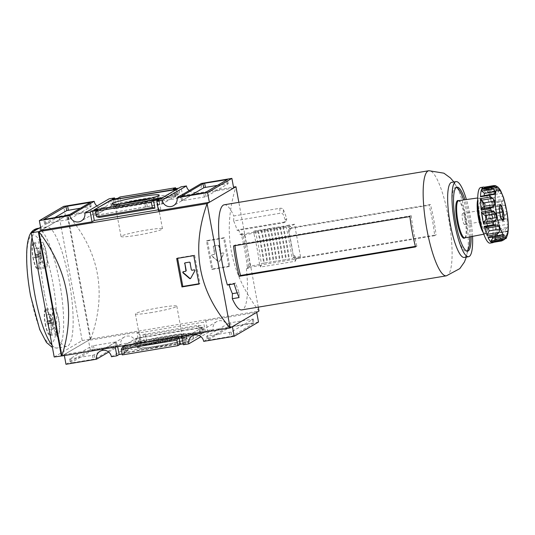 <?xml version="1.0" encoding="UTF-8"?>
<svg xmlns="http://www.w3.org/2000/svg" width="535" height="535" viewBox="0 0 535 535"><rect width="100%" height="100%" fill="white"/><g stroke="black" fill="none" stroke-linecap="round" stroke-linejoin="round"><path stroke-width="0.4" stroke-dasharray="2.67 2.01" d="M229.034 284.734A46.792 10.239 -99.5 0 1 228.846 284.152L235.627 283.022A46.792 10.239 80.5 0 0 239.178 292.538L239.085 297.567M237.165 292.872L239.178 292.538M233.701 220.995A46.792 10.239 -99.5 0 1 237.246 230.511L283.376 222.834L284.266 222.507L285.235 219.818A46.792 10.239 -99.5 0 0 283.303 214.649C282.681 213.579 281.524 213.131 279.825 213.318L233.701 220.995L233.788 215.966L279.919 208.282C281.611 208.102 282.768 208.543 283.396 209.606L283.303 214.649M481.868 188.634L482.49 189.129L494.44 187.136M484.335 188.046L486.596 189.403A25.372 5.551 80.5 0 0 485.84 189.851L496.353 188.133M496.219 188.119L485.84 189.851L482.49 189.129M487.98 192.299L499.931 190.313L487.98 192.299L486.128 189.484L488.883 190.727A25.372 5.551 80.5 0 1 489.879 192.185L488.843 192.727L488.167 192.279A28.188 6.166 -99.5 0 0 484.911 187.517L485.546 188.741L497.496 186.755L494.407 185.939A28.188 6.166 80.5 0 0 493.838 185.605M498.145 187.27L497.496 186.755M486.128 189.49L485.546 188.741M499.931 190.313L489.879 192.185M491.678 202.611L489.271 195.208L492.441 197.95A25.372 5.551 80.5 0 1 493.41 200.926L491.698 202.598L503.903 200.585L491.685 202.591L491.986 203.427A28.188 6.166 -99.5 0 0 488.816 193.73L489.331 195.355L501.288 193.362L498.312 192.152A28.188 6.166 80.5 0 0 497.67 190.701M492.441 197.95L503.06 196.184L501.288 193.362M503.06 196.184A25.372 5.551 -99.5 0 1 504.037 199.16L503.656 200.605L491.685 202.591M503.656 200.605L501.482 201.849L491.986 203.427M495.564 209.586L506.184 207.821A25.372 5.551 -99.5 0 1 506.872 211.512L506.458 214.187L494.514 216.414L492.755 206.918L495.564 209.586A25.372 5.551 80.5 0 1 496.253 213.284L494.507 216.173L494.755 217.645A28.188 6.166 -99.5 0 0 492.528 205.607L492.842 207.185L504.793 205.199L502.024 204.029A28.188 6.166 80.5 0 0 501.482 201.849M506.184 207.821L504.793 205.199M506.458 214.187L504.251 216.06L494.755 217.645M497.416 222.52L508.036 220.754A25.372 5.551 -99.5 0 1 508.25 224.178L507.595 227.408L495.631 229.649L495.089 220.988L497.416 222.52A25.372 5.551 80.5 0 1 497.63 225.944L495.644 229.401L495.744 231.113A28.188 6.166 -99.5 0 0 495.049 219.965L495.122 221.069L507.08 219.083L504.545 218.387A28.188 6.166 80.5 0 0 504.251 216.06M508.036 220.754L507.08 219.083M507.595 227.408L505.241 229.535L495.744 231.113M495.564 233.354L494.681 240.235A28.188 6.166 -99.5 0 0 495.711 232.966L506.852 231.575L505.207 231.381A28.188 6.166 80.5 0 0 505.241 229.535M508.116 231.515L495.57 233.287L508.089 230.886M497.496 233.287A25.372 5.551 80.5 0 1 497.182 235.52L494.808 238.724L506.759 236.731L507.575 234.898M506.759 236.731L504.177 238.657L494.681 240.235M491.859 242.562L492.22 241.646L495.029 239.439A25.372 5.551 80.5 0 0 495.784 238.991L494.36 239.7L494.333 241.111L494.066 240.563L504.846 238.77M493.491 242.301A28.188 6.166 -99.5 0 0 494.333 241.111L504.431 239.499M494.36 239.7L505.649 237.674M488.027 237.466L489.986 236.577L491.745 236.657A25.372 5.551 80.5 0 0 492.019 237.105M484.857 227.094L497.196 225.014M484.128 195.563L482.068 196.539L480.978 196.398L492.936 194.412M480.49 196.786L480.978 196.398M430.428 204.504L292.05 227.535L291.147 227.863L290.003 230.659A53.279 11.656 80.5 0 0 288.632 225.335L253.904 231.12L255.844 232.277L290.572 226.499L294.497 224.198L300.489 256.519L296.149 259.06L261.421 264.845L260.558 267.032L295.287 261.254A53.279 11.656 80.5 0 0 294.611 255.523L293.26 256.312C293.601 258.004 294.618 258.813 296.31 258.733L434.687 235.694A46.792 10.239 80.5 0 0 429.057 205.306L430.428 204.504A53.279 11.656 -99.5 0 1 436.058 234.892L434.687 235.694M294.497 224.198L287.716 225.329L285.998 226.332L258.298 230.699A68.219 14.926 -99.5 0 1 264.257 263.039L261.274 263.534L259.549 264.544L250.126 266.116L247.631 267.574L260.385 265.447L261.421 264.845M264.257 263.039L291.956 258.673L293.702 257.649L287.716 225.329M300.489 256.519L293.702 257.649M255.844 232.277L254.433 233.106L241.68 235.226L244.161 233.775A65.397 14.311 -99.5 0 1 250.126 266.116M258.298 230.699L255.309 231.194L253.59 232.203L244.161 233.775M283.396 209.606A53.279 11.656 80.5 0 1 286.753 218.929L285.73 221.65L284.834 221.978L238.71 229.655L237.246 230.511M227.382 285.008L228.846 284.152M234.169 283.878L235.627 283.022M238.71 229.655A53.279 11.656 -99.5 0 1 240.081 234.524L241.158 233.895A58.636 12.827 -99.5 0 1 247.471 268.169L246.388 268.804A53.279 11.656 -99.5 0 1 241.793 309.885M224.299 204.778A53.279 11.656 -99.5 0 1 233.788 215.966M241.68 235.226A53.279 11.656 -99.5 0 0 241.432 234.303L242.509 233.668A58.636 12.827 -99.5 0 1 242.75 234.604A58.636 12.827 -99.5 0 1 248.708 266.945A58.636 12.827 -99.5 0 1 248.828 267.948L247.471 268.169M242.509 233.668L241.158 233.895M248.828 267.948L246.388 268.804M247.631 267.574A53.279 11.656 -99.5 0 1 247.745 268.577M233.534 245.899L234.905 245.09L411.275 215.732L409.897 216.541M415.387 246.374L416.905 246.12L415.528 246.929M288.632 225.335L290.572 226.499M292.05 227.535L289.776 228.666L288.653 231.454A46.792 10.239 -99.5 0 1 293.26 256.312M296.149 259.06L295.287 261.254M234.965 245.659A46.792 10.239 -99.5 0 1 234.905 245.09M285.998 226.332A65.397 14.311 -99.5 0 1 291.956 258.673M282.741 226.873A65.397 14.311 -99.5 0 1 288.699 259.214M283.329 226.532A68.219 14.926 -99.5 0 1 289.288 258.873M280.34 227.027A68.219 14.926 -99.5 0 1 286.305 259.368M279.758 227.368A65.397 14.311 -99.5 0 1 285.717 259.709M276.501 227.917A65.397 14.311 -99.5 0 1 282.46 260.251M277.083 227.569A68.219 14.926 -99.5 0 1 283.048 259.91M274.101 228.071A68.219 14.926 -99.5 0 1 280.066 260.405M273.519 228.412A65.397 14.311 -99.5 0 1 279.477 260.752M270.262 228.953A65.397 14.311 -99.5 0 1 276.221 261.294M270.844 228.612A68.219 14.926 -99.5 0 1 276.809 260.946M267.861 229.107A68.219 14.926 -99.5 0 1 273.82 261.448M267.273 229.448A65.397 14.311 -99.5 0 1 273.238 261.789M264.022 229.99A65.397 14.311 -99.5 0 1 269.981 262.331M264.604 229.649A68.219 14.926 -99.5 0 1 270.57 261.989M261.622 230.144A68.219 14.926 -99.5 0 1 267.58 262.484M261.033 230.485A65.397 14.311 -99.5 0 1 266.998 262.825M257.709 231.04A65.397 14.311 -99.5 0 1 263.675 263.38M255.309 231.194A68.219 14.926 -99.5 0 1 261.274 263.534M259.549 264.544A65.397 14.311 80.5 0 0 253.59 232.203M290.672 228.345L429.057 205.306M411.275 215.732A46.792 10.239 80.5 0 0 416.905 246.12M294.611 255.523C294.972 257.215 295.995 258.01 297.681 257.923L436.058 234.892M260.385 265.447A53.279 11.656 -99.5 0 1 260.558 267.032M253.904 231.12A53.279 11.656 -99.5 0 1 254.433 233.106M241.432 234.303L240.081 234.524M464.233 257.429A38.059 8.326 80.5 0 0 468.078 247.437A38.059 8.326 80.5 0 0 458.609 190.554A38.059 8.326 80.5 0 0 451.734 182.348M472.545 236.376A38.059 8.326 80.5 0 0 466.42 199.568M471.108 236.657A32.421 7.095 80.5 0 0 464.968 199.776M456.348 187.451A32.421 7.095 80.5 0 0 455.639 187.41A32.421 7.095 80.5 0 0 454.436 223.215A32.421 7.095 80.5 0 0 466.286 251.37A32.421 7.095 80.5 0 0 466.941 251.102M469.75 236.918A32.421 7.095 80.5 0 0 463.604 199.963M464.741 237.901A19.133 4.186 80.5 0 0 464.755 237.881A19.133 4.186 80.5 0 0 465.096 218.701A19.133 4.186 80.5 0 0 458.562 200.672A19.133 4.186 80.5 0 0 458.542 200.658M479.908 217.397A13.709 3.003 80.5 0 0 484.924 229.301A13.709 3.003 80.5 0 0 485.633 215.284A13.709 3.003 80.5 0 0 480.423 202.25A13.709 3.003 80.5 0 0 479.908 217.397M482.623 216.942A13.709 3.003 80.5 0 0 487.639 228.853A13.709 3.003 80.5 0 0 488.348 214.836A13.709 3.003 80.5 0 0 483.132 201.802A13.709 3.003 80.5 0 0 482.623 216.942M490.013 243.131A28.188 6.166 80.5 0 0 491.471 214.314A28.188 6.166 80.5 0 0 480.758 187.517M490.354 207.038L492.454 213.465L492.909 220.848L491.27 221.811L489.171 215.384L488.716 207.995L490.354 207.038L501.208 205.226C499.295 205.774 498.747 206.095 499.57 206.189C498.353 208.864 498.506 211.325 500.024 213.579C499.356 215.933 500.058 218.073 502.124 220.005L502.572 220.507M491.27 221.811L502.124 220.005C501.308 219.912 501.857 219.591 503.763 219.042M499.208 205.988L488.716 207.995M464.701 224.466A5.638 1.23 -99.5 0 1 464.607 224.499A5.638 1.23 -99.5 0 1 462.461 219.143A5.638 1.23 -99.5 0 1 462.755 213.378A5.638 1.23 -99.5 0 1 464.855 218.507A5.638 1.23 -99.5 0 1 464.701 224.466M491.839 219.945A5.638 1.23 -99.5 0 1 491.739 219.985A5.638 1.23 -99.5 0 1 489.599 214.622A5.638 1.23 -99.5 0 1 489.886 208.864A5.638 1.23 -99.5 0 1 491.946 213.759A5.638 1.23 -99.5 0 1 491.839 219.945M489.171 215.384L500.024 213.579M492.909 220.848L501.763 219.377M492.454 213.465L499.804 212.234M233.675 188.052L182.803 196.519L180.529 197.85L114.055 208.917L116.322 207.587L65.451 216.053L41.155 230.297L67.718 214.722C99.483 251.617 107.167 293.053 90.763 339.036L258.987 311.036C229.776 272.643 222.099 231.207 235.948 186.722M61.92 355.949L90.763 339.036L67.718 214.722L233.501 187.13M229.716 266.116L212.622 268.958A422.844 92.522 80.5 0 0 207.346 240.509L224.446 237.66A422.844 92.522 -99.5 0 1 229.716 266.116L228.86 266.617L211.766 269.459L206.49 241.011L223.583 238.162L228.86 266.617M122.268 203.601A21.072 1.712 -10.5 0 0 115.426 206.176A21.072 1.712 -10.5 0 0 115.52 206.303A21.072 1.712 -10.5 0 0 131.904 204.825A21.072 1.712 -10.5 0 0 156.822 198.645A21.072 1.712 -10.5 0 0 156.862 198.498A21.072 1.712 -10.5 0 0 149.553 198.538M111.922 205.574L178.396 194.506L162.219 203.989L94.889 215.558L111.922 205.574L110.952 200.337M114.49 205.266L177.413 195.028L162.934 203.514L145.507 207.012L98.025 214.916L95.879 215.037L111.206 206.049L114.49 205.266L113.46 199.736M231.26 326.905L254.065 323.2L231.896 336.214L207.446 340.307L229.615 327.3L231.26 326.905L230.491 322.759L253.296 319.061L231.127 332.068L206.677 336.167L228.846 323.153L230.491 322.759M258.505 322.037L227.984 327.119L203.688 341.363M137.522 343.697L204.002 332.636L186.969 342.621L123.204 353.234L127.036 350.987L124.321 351.441L137.522 343.697L136.499 338.173L202.972 327.112L204.002 332.636M199.936 332.737L198.552 325.267L142.925 334.522L145.56 335.144L146.583 340.668L202.203 331.406L199.936 332.737L205.36 331.834L207.633 330.503L213.057 329.6L200.953 336.702M183.338 344.747L185.605 343.416L183.164 343.824M122.114 353.989L124.555 353.582L122.288 354.912M146.583 340.668L144.31 341.999L138.886 342.902L141.153 341.571L135.73 342.474L111.434 356.718M92.595 350.104L117.045 346.011L94.876 359.025L70.453 363.084L92.595 350.104L91.826 345.964L116.276 341.865L94.106 354.879L92.468 355.273L69.657 358.972L91.826 345.964M65.986 364.281L90.281 350.037L120.803 344.961L108.699 352.057M158.333 209.84L160.774 209.432L158.5 210.763M205.841 320.833L256.713 312.366L232.417 326.611L181.546 335.077L183.813 333.746L117.339 344.814L115.065 346.145L64.193 354.611L88.489 340.367L139.361 331.901L137.094 333.231L203.567 322.164L205.841 320.833L207.633 330.503M54.196 356.999L82.183 340.588L59.164 216.381L67.731 214.776L38.888 231.688M82.183 340.588L90.749 338.983L61.913 355.889M258.265 307.143L238.844 202.357M90.208 339.076L67.189 214.869M44.472 293.842A60.609 13.261 80.5 0 0 66.634 346.473A60.609 13.261 80.5 0 0 69.764 284.513A60.609 13.261 80.5 0 0 46.726 226.907A60.609 13.261 80.5 0 0 44.472 293.842M40.593 227.268L59.164 216.381M205.36 331.834L203.567 322.164M142.925 334.522L144.31 341.999M138.886 342.902L137.094 333.231M141.153 341.571L139.361 331.901M135.73 342.474A7.751 7.537 -120.4 0 0 124.347 337.03A7.751 7.537 -120.4 0 0 120.803 344.961M90.281 350.037L88.489 340.367M64.367 355.541L64.193 354.611M115.239 347.068L115.065 346.145M117.68 346.667L117.339 344.814M124.555 353.582L123.17 346.105M185.605 343.416L183.813 333.746M181.713 336.007L181.546 335.077M227.984 327.119A7.751 7.537 -120.4 0 0 216.601 321.669A7.751 7.537 -120.4 0 0 213.057 329.6M189.169 190.607A7.751 7.537 -120.4 0 0 201.361 183.465M182.803 196.519L181.011 186.849M160.774 209.432L158.982 199.762M99.316 217.397L97.932 209.927M65.451 216.053L63.658 206.383M96.915 205.968A7.751 7.537 -120.4 0 0 109.107 198.819M116.322 207.587L114.704 198.839M114.055 208.917L112.263 199.247M117.687 198.345L119.071 205.821L174.698 196.559L173.313 189.082M180.529 197.85L178.737 188.18M175.754 188.681L176.603 193.282L174.698 196.559M119.96 197.014L120.984 202.538L176.603 193.282M120.984 202.538L119.071 205.821M198.552 325.267L201.18 325.882L202.203 331.406M145.56 335.144L201.18 325.882M80.497 208.189L91.157 206.53L69.015 219.51L44.566 223.61L54.49 217.778M217.518 185.377L228.177 183.726L206.042 196.699L181.592 200.799L191.51 194.967M202.972 327.112L185.946 337.097L186.969 342.621M185.946 337.097L122.181 347.71L123.204 353.234M122.181 347.71L126.013 345.463L127.036 350.987M126.013 345.463L123.297 345.911L124.321 351.441M123.297 345.911L136.499 338.173M135.783 338.655L201.989 327.634L186.661 336.615L183.378 337.404L125.31 347.068L123.17 347.188L127.143 344.854L124.428 345.309L135.783 338.655L136.806 344.179L203.012 333.158L187.685 342.146L124.194 352.712L128.166 350.385L125.451 350.833L136.806 344.179M139.067 337.866L140.09 343.39M199.843 327.748L200.866 333.278M201.989 327.634L203.012 333.158M186.661 336.615L187.685 342.146M183.378 337.404L184.401 342.928M125.31 347.068L126.34 352.592M123.17 347.188L124.194 352.712M127.143 344.854L128.166 350.385M124.428 345.309L125.451 350.833M155.805 346.934A31.98 2.601 169.5 0 1 130.794 348.981A31.98 2.601 169.5 0 1 161.771 340.601A31.98 2.601 169.5 0 1 193.69 337.324A31.98 2.601 169.5 0 1 155.805 346.934M178.396 194.506L177.373 188.982M162.219 203.989L161.195 198.465M147.299 206.477L146.269 200.953M146.443 206.971L146.356 206.51M94.889 215.558L93.866 210.034M175.266 195.148L174.243 189.624M177.413 195.028L176.396 189.557M162.934 203.514L161.918 198.044M159.651 204.296L158.654 198.886M145.507 207.012L144.504 201.601M98.025 214.916L97.022 209.506M95.879 215.037L94.916 209.854M111.206 206.049L110.183 200.525M137.522 235.146A21.072 1.712 169.5 0 1 121.044 236.497A21.072 1.712 169.5 0 1 141.454 230.973A21.072 1.712 169.5 0 1 162.486 228.82A21.072 1.712 169.5 0 1 137.522 235.146M156.467 342.567A25.372 2.066 169.5 0 1 136.632 344.199A25.372 2.066 169.5 0 1 161.202 337.538A25.372 2.066 169.5 0 1 186.528 334.95A25.372 2.066 169.5 0 1 156.467 342.567M157.163 346.138A25.245 2.053 169.5 0 1 137.428 347.763A25.245 2.053 169.5 0 1 161.871 341.143A25.245 2.053 169.5 0 1 187.069 338.568A25.245 2.053 169.5 0 1 157.163 346.138M155.163 343.33A31.853 2.595 169.5 0 1 130.259 345.369A31.853 2.595 169.5 0 1 161.109 337.017A31.853 2.595 169.5 0 1 192.901 333.753A31.853 2.595 169.5 0 1 155.163 343.33M151.86 312.493A21.072 1.712 169.5 0 1 135.382 313.851A21.072 1.712 169.5 0 1 155.792 308.32A21.072 1.712 169.5 0 1 176.817 306.167A21.072 1.712 169.5 0 1 151.86 312.493M157.477 342.815A21.072 1.712 169.5 0 1 140.999 344.165A21.072 1.712 169.5 0 1 141.046 344.018A21.072 1.712 169.5 0 1 141.441 343.704A21.072 1.712 169.5 0 1 162.854 338.381A21.072 1.712 169.5 0 1 182.348 336.361A21.072 1.712 169.5 0 1 182.442 336.488A21.072 1.712 169.5 0 1 157.477 342.815M139.18 347.001A23.961 1.953 -10.5 0 0 138.732 347.355A23.961 1.953 -10.5 0 0 159.042 345.717A23.961 1.953 -10.5 0 0 185.311 339.324A23.961 1.953 -10.5 0 0 185.698 338.648A23.961 1.953 -10.5 0 0 163.536 340.942A23.961 1.953 -10.5 0 0 139.18 347.001M176.684 258.485L177.54 257.984L194.633 255.135L199.909 283.59L198.98 283.744M193.777 255.636L194.633 255.135M199.053 284.092L199.909 283.59M177.607 258.331L177.54 257.984M185.077 262.852A0.702 0.682 59.6 0 1 185.438 262.672L189.504 261.996A0.702 0.682 59.6 0 1 190.313 262.571L191.309 269.647M190.547 278.501A0.702 0.682 59.6 0 0 190.948 278.187L195.074 270.777A0.702 0.682 59.6 0 0 194.339 269.734L192.399 270.055A0.702 0.682 59.6 0 1 191.59 269.479M183.311 271.693A0.702 0.682 59.6 0 1 183.672 271.506L185.331 271.352M224.446 237.66L223.583 238.162M207.346 240.509L206.49 241.011M212.622 268.958L211.766 269.459M214.107 245.866L218.173 245.184A0.702 0.682 59.6 0 1 218.982 245.766L220.26 252.667A0.702 0.682 59.6 0 0 221.069 253.249L223.008 252.921A0.702 0.682 59.6 0 1 223.744 253.971L219.617 261.374A0.702 0.682 59.6 0 1 218.574 261.548L212.027 255.917A0.702 0.682 59.6 0 1 212.341 254.7L214.288 254.379A0.702 0.682 59.6 0 0 214.836 253.577L213.552 246.668A0.702 0.682 59.6 0 1 214.107 245.866L217.892 245.351A0.702 0.682 59.6 0 1 218.695 245.933L220.26 252.667M213.819 246.033A0.702 0.682 59.6 0 0 213.271 246.836L214.548 253.737A0.702 0.682 59.6 0 1 214 254.546L212.061 254.867A0.702 0.682 59.6 0 0 211.746 256.084L218.287 261.715A0.702 0.682 59.6 0 0 219.33 261.541L223.456 254.138A0.702 0.682 59.6 0 0 222.727 253.088L220.781 253.416A0.702 0.682 59.6 0 1 219.979 252.834M45.201 323.909A13.388 2.929 80.5 0 0 50.103 335.532A13.388 2.929 80.5 0 0 50.792 321.843A13.388 2.929 80.5 0 0 45.702 309.116A13.388 2.929 80.5 0 0 45.201 323.909M32.916 257.602A13.388 2.929 80.5 0 0 37.811 269.232A13.388 2.929 80.5 0 0 38.5 255.543A13.388 2.929 80.5 0 0 33.411 242.816A13.388 2.929 80.5 0 0 32.916 257.602M41.282 256.118A12.265 2.682 80.5 0 0 45.769 266.764A12.265 2.682 80.5 0 0 46.398 254.225A12.265 2.682 80.5 0 0 41.737 242.569A12.265 2.682 80.5 0 0 41.282 256.118M33.143 257.469A12.265 2.682 80.5 0 0 37.624 268.122A12.265 2.682 80.5 0 0 38.259 255.583A12.265 2.682 80.5 0 0 33.598 243.927A12.265 2.682 80.5 0 0 33.143 257.469M41.055 256.252A13.388 2.929 80.5 0 0 45.95 267.875A13.388 2.929 80.5 0 0 46.645 254.185A13.388 2.929 80.5 0 0 41.556 241.459A13.388 2.929 80.5 0 0 41.055 256.252M34.441 248.594L35.638 254.633L36.948 254.245L37.283 256.038L36.099 257.114L37.156 263.233L36.788 263.454L35.584 257.415L34.273 257.803L33.939 256.004L35.129 254.927L34.073 248.808L38.513 247.919L39.71 253.951L35.638 254.633M53.574 322.418A12.265 2.682 80.5 0 0 58.054 333.064A12.265 2.682 80.5 0 0 58.69 320.532A12.265 2.682 80.5 0 0 54.028 308.876A12.265 2.682 80.5 0 0 53.574 322.418M45.428 323.775A12.265 2.682 80.5 0 0 49.915 334.422A12.265 2.682 80.5 0 0 50.544 321.883A12.265 2.682 80.5 0 0 45.89 310.226A12.265 2.682 80.5 0 0 45.428 323.775M53.346 322.551A13.388 2.929 80.5 0 0 58.241 334.181A13.388 2.929 80.5 0 0 58.93 320.492A13.388 2.929 80.5 0 0 53.841 307.759A13.388 2.929 80.5 0 0 53.346 322.551M49.073 329.754L47.876 323.715L46.565 324.103L46.231 322.311L47.414 321.234L46.358 315.115L46.726 314.894L47.923 320.933L49.24 320.545L49.574 322.337L48.384 323.421L49.441 329.54L49.073 329.754L53.146 329.078L51.949 323.04L47.876 323.715M39.71 253.951L41.021 253.563L41.355 255.362L40.165 256.439L41.222 262.558L40.854 262.772L39.657 256.74L38.346 257.128L38.012 255.329L39.195 254.252L38.139 248.133L38.513 247.919M38.139 248.133L34.073 248.808M41.021 253.563L36.948 254.245M41.355 255.362L37.283 256.038M40.165 256.439L36.099 257.114M41.222 262.558L37.156 263.233M40.854 262.772L36.788 263.454M39.657 256.74L35.584 257.415M38.346 257.128L34.273 257.803M38.012 255.329L33.939 256.004M39.195 254.252L35.129 254.927M51.949 323.04L50.631 323.428L50.297 321.629L51.487 320.552L50.43 314.433L46.358 315.115M50.43 314.433L46.726 314.894M50.798 314.219L51.995 320.258L47.923 320.933M51.995 320.258L49.24 320.545M53.306 319.87L53.64 321.662L49.574 322.337M53.64 321.662L52.457 322.739L48.384 323.421M52.457 322.739L53.513 328.858L49.441 329.54M53.513 328.858L53.146 329.078M50.631 323.428L46.565 324.103M50.297 321.629L46.231 322.311M51.487 320.552L47.414 321.234M486.596 189.403L495.731 187.885M484.911 187.517L494.407 185.939M488.883 190.727L499.503 188.955M488.816 193.73L498.312 192.152M493.41 200.926L504.037 199.16M492.528 205.607L502.024 204.029M496.253 213.284L506.872 211.512M495.049 219.965L504.545 218.387M497.63 225.944L508.25 224.178M495.711 232.966L505.207 231.381M497.182 235.52L507.802 233.748M495.784 238.991L506.411 237.226M492.22 241.646L504.171 239.653M491.745 236.657L500.907 235.132M488.575 237.386L500.533 235.4M496.286 225.188L496.808 225.101M284.834 221.978L283.376 222.834M279.919 208.282L279.825 213.318M286.753 218.929L285.235 219.818M290.003 230.659L288.653 231.454M297.681 257.923L296.31 258.733M446.404 275.826A53.279 11.656 80.5 0 0 449.132 221.363A53.279 11.656 80.5 0 0 428.903 170.718M464.861 237.854A18.852 4.126 80.5 0 0 465.818 218.581A18.852 4.126 80.5 0 0 458.676 200.658M483.199 232.538A18.337 4.012 80.5 0 0 485.178 233.949A18.337 4.012 80.5 0 0 486.101 215.204A18.337 4.012 80.5 0 0 479.153 197.776A18.337 4.012 80.5 0 0 477.742 199.749M481.948 228.445A17.775 3.892 80.5 0 0 487.445 227.79A17.775 3.892 80.5 0 0 483.299 202.872A17.775 3.892 80.5 0 0 477.889 204.029M503.83 239.533A28.188 6.166 80.5 0 0 504.177 238.657M93.464 345.57L94.234 349.716M115.172 341.959L115.941 346.098M116.249 341.898L117.011 346.045M94.106 354.879L94.876 359.025M92.468 355.273L93.23 359.413M70.76 358.885L71.529 363.031M69.684 358.945L70.453 363.084M252.199 319.148L252.961 323.294M253.269 319.087L254.038 323.234M231.127 332.068L231.896 336.214M229.488 332.462L230.257 336.602M207.781 336.074L208.55 340.22M206.711 336.134L207.48 340.28M228.846 323.153L229.615 327.3M90.087 206.59L89.412 202.959M91.157 206.53L90.388 202.39M69.015 219.51L68.246 215.371M67.377 219.905L66.607 215.759M45.669 223.516L44.9 219.377M44.599 223.576L43.837 219.484M227.107 183.779L226.432 180.155M228.177 183.726L227.415 179.579M206.042 196.699L205.273 192.56M204.397 197.094L203.634 192.948M182.696 200.705L181.927 196.566M181.619 200.765L180.863 196.673M30.689 295.661A54.971 12.031 80.5 0 0 55.941 332.583A54.971 12.031 80.5 0 0 38.647 239.279A54.971 12.031 80.5 0 0 30.689 295.661M51.995 345.115A60.609 13.261 80.5 0 0 57.138 348.058A60.609 13.261 80.5 0 0 60.268 286.091A60.609 13.261 80.5 0 0 37.229 228.485M34.233 231A60.609 13.261 80.5 0 0 32.047 237.48M488.843 192.727L500.7 190.754M487.947 192.018L498.887 190.199M495.591 233.447L506.852 231.568M494.253 241.191L504.291 239.519M495.43 239.018L506.484 237.179M489.986 236.577L501.85 234.604M482.068 196.539L494.159 194.526M285.73 221.657L284.266 222.513M291.147 227.863L289.776 228.666M466.346 257.074L468.078 247.437M453.847 181.994L458.609 190.554M466.286 251.37L467.643 251.142M455.639 187.41L456.997 187.19M483.787 234.216L485.178 233.949C486.121 233.247 486.442 234.337 487.345 229.415C487.746 225.255 487.398 220.072 486.302 213.866C484.469 205.36 482.737 200.337 481.119 198.799L479.153 197.776L477.755 197.97M484.924 229.301L487.639 228.853M480.423 202.25L483.132 201.802M499.202 205.988L499.971 204.858M464.607 224.499L491.739 219.985M462.755 213.378L489.886 208.864M156.822 198.645L159.129 195.308M115.52 206.303L112.169 204.016M124.347 337.03L100.052 351.274M216.601 321.669L192.299 335.913M105.562 206.751L81.266 220.995M197.816 191.39L173.521 205.641M116.276 341.865L117.045 346.011M69.657 358.972L70.426 363.118M253.296 319.061L254.065 323.2M206.677 336.167L207.446 340.307M91.184 206.503L90.422 202.357M44.566 223.61L43.796 219.464M228.211 183.692L227.442 179.546M181.592 200.799L180.823 196.653M115.426 206.176L121.044 236.497M156.862 198.498L162.486 228.82M187.069 338.568L186.528 334.95M137.428 347.763L136.632 344.199M130.259 345.369L130.794 348.981M192.901 333.753L193.69 337.324M135.382 313.851L140.999 344.165M176.817 306.167L182.442 336.488M141.046 344.018L138.732 347.355M182.348 336.361L185.698 338.648M66.634 346.473L57.138 348.058L52.437 347.503M39.028 228.184L46.726 226.907M37.624 268.122L45.769 266.764M33.598 243.927L41.737 242.569M37.811 269.232L45.95 267.875M33.411 242.816L41.556 241.459M49.915 334.422L58.054 333.064M45.89 310.226L54.028 308.876M50.103 335.532L58.241 334.181M45.702 309.116L53.841 307.759"/><path stroke-width="0.8" d="M501.763 219.377L503.763 219.042C502.245 216.822 502.091 214.361 503.301 211.653A8.139 1.779 -99.5 0 1 503.763 219.042A8.139 1.779 -99.5 0 1 502.572 220.507A8.139 1.779 -99.5 0 1 502.124 220.005A8.139 1.779 -99.5 0 1 500.024 213.579A8.139 1.779 -99.5 0 1 499.57 206.189A8.139 1.779 -99.5 0 1 499.971 204.858A8.139 1.779 -99.5 0 1 501.208 205.226A8.139 1.779 -99.5 0 1 503.301 211.653C501.241 209.753 500.539 207.613 501.208 205.226M237.165 292.872L232.391 293.668A46.792 10.239 -99.5 0 1 229.034 284.734M493.491 242.301A28.188 6.166 -99.5 0 1 492.728 242.683L490.013 243.131A28.188 6.166 80.5 0 1 479.708 218.654A28.188 6.166 80.5 0 1 480.758 187.517L483.473 187.069A28.188 6.166 -99.5 0 0 481.868 188.634L492.006 186.882M481.868 188.634L492.126 186.862L494.44 187.136L496.353 188.133M496.219 188.119L496.46 188.086A25.372 5.551 -99.5 0 1 497.216 187.638L496.286 186.053L494.099 185.545L484.335 187.19L484.335 188.046L496.286 186.053M483.473 187.069A28.188 6.166 -99.5 0 1 484.315 187.176L484.335 187.19M499.931 190.313L500.499 190.42A25.372 5.551 -99.5 0 0 499.503 188.955L498.145 187.27M500.7 190.754L503.636 197.85L507.006 212.161C508.21 219.671 508.584 226.104 508.123 231.454M503.83 239.533L506.284 238.202L507.802 233.748A25.372 5.551 -99.5 0 0 508.116 231.515L507.528 231.301M504.846 238.77L506.023 238.57L506.484 237.179M506.411 237.226A25.372 5.551 -99.5 0 1 505.649 237.674L504.171 239.653L501.71 240.937M501.656 240.944L491.906 242.569L501.355 240.977A28.188 6.166 80.5 0 1 500.78 240.65L502.96 238.958L503.368 236.35A25.372 5.551 -99.5 0 1 502.365 234.892L499.215 235.915L488.575 237.386M488.027 237.466A28.188 6.166 -99.5 0 0 491.284 242.228L491.01 240.944L502.96 238.958M492.019 237.105A25.372 5.551 80.5 0 0 492.742 238.122L491.01 240.944M501.85 234.611L502.365 234.892L500.907 235.132M487.218 234.337L489.184 230.893A25.372 5.551 80.5 0 1 488.214 227.917L484.857 227.094L484.215 226.318A28.188 6.166 -99.5 0 0 487.385 236.015L487.218 234.337L499.175 232.344L496.881 234.437A28.188 6.166 80.5 0 0 497.523 235.888M489.184 230.893L499.804 229.127L499.175 232.344M499.804 229.127A25.372 5.551 -99.5 0 1 498.834 226.151L497.196 225.021M496.286 225.188L484.763 227.114L496.467 225.168M484.215 226.318L493.711 224.74L496.58 225.155M483.714 222.507L486.061 219.256A25.372 5.551 80.5 0 1 485.372 215.565L482.048 213.512L481.44 212.107A28.188 6.166 -99.5 0 0 482.423 218.2A28.188 6.166 -99.5 0 0 483.673 224.138L483.714 222.507L495.664 220.514L493.17 222.56A28.188 6.166 80.5 0 0 493.711 224.74M486.061 219.256L496.681 217.491L495.664 220.514M496.681 217.491A25.372 5.551 -99.5 0 1 496.326 215.652A25.372 5.551 -99.5 0 1 495.998 213.793L493.999 211.526L490.943 210.522L481.44 212.107M481.433 208.617L484.208 206.323A25.372 5.551 80.5 0 1 483.994 202.899L480.911 200.291L480.457 198.632A28.188 6.166 -99.5 0 0 481.152 209.78L481.433 208.617L493.384 206.63L490.648 208.202A28.188 6.166 80.5 0 0 490.943 210.522M484.208 206.323L494.828 204.557L493.384 206.63M494.828 204.557A25.372 5.551 -99.5 0 1 494.614 201.133L492.862 198.304L489.953 197.054L480.457 198.632M495.062 191.557L484.442 193.329L481.747 190.968L481.513 189.51L491.01 187.932L493.698 188.982L495.062 191.557A25.372 5.551 -99.5 0 0 494.748 193.79L494.159 194.526L491.926 194.412L489.986 195.201A28.188 6.166 80.5 0 0 489.953 197.054M481.513 189.51A28.188 6.166 -99.5 0 0 480.49 196.786L480.978 196.398M232.391 293.668L232.304 298.697L239.085 297.567A53.279 11.656 80.5 0 1 234.169 283.878L227.382 285.008A53.279 11.656 -99.5 0 1 222.319 263.621A53.279 11.656 -99.5 0 1 224.299 204.778L428.883 170.718A53.279 11.656 80.5 0 0 426.903 229.568A53.279 11.656 80.5 0 0 446.377 275.833A53.279 11.656 80.5 0 0 446.404 275.826L459.786 268.637L464.413 262.003L466.346 257.074M446.377 275.833L241.793 309.885A53.279 11.656 -99.5 0 1 232.304 298.697M239.165 276.287A53.279 11.656 -99.5 0 1 235.881 261.361A53.279 11.656 -99.5 0 1 233.534 245.899L409.897 216.541A53.279 11.656 80.5 0 0 412.251 232.003A53.279 11.656 80.5 0 0 415.528 246.929L239.165 276.287L240.536 275.478L415.387 246.374M240.536 275.478A46.792 10.239 -99.5 0 1 234.965 245.659M466.42 199.568A38.059 8.326 80.5 0 0 456.074 181.626L451.734 182.348A38.059 8.326 80.5 0 0 450.316 224.379A38.059 8.326 80.5 0 0 464.233 257.429L468.573 256.706A38.059 8.326 80.5 0 0 472.545 236.376M456.074 181.626A38.059 8.326 80.5 0 0 454.656 223.657A38.059 8.326 80.5 0 0 468.573 256.706M464.968 199.776A32.421 7.095 80.5 0 0 456.997 187.19A32.421 7.095 80.5 0 0 455.793 222.995A32.421 7.095 80.5 0 0 467.643 251.142A32.421 7.095 80.5 0 0 471.108 236.657M466.941 251.102A32.421 7.095 80.5 0 0 469.75 236.918M463.604 199.963A32.421 7.095 80.5 0 0 456.348 187.451M477.755 197.97L458.528 200.652A19.133 4.186 80.5 0 0 457.111 221.65A19.133 4.186 80.5 0 0 464.741 237.901L464.755 237.881M492.728 242.683A28.188 6.166 -99.5 0 1 491.859 242.562M499.804 212.234L503.301 211.653M233.501 187.13L235.948 186.722L207.105 203.628L230.144 327.942C198.378 291.053 190.701 249.611 207.105 203.628L38.881 231.628L41.155 230.297L92.027 221.831L94.294 220.5L158.333 209.84M149.553 198.538A21.072 1.712 -10.5 0 0 140.391 199.849A21.072 1.712 -10.5 0 0 122.268 203.601M140.444 196.679A23.961 1.953 169.5 0 1 159.129 195.308A23.961 1.953 169.5 0 1 130.794 202.337A23.961 1.953 169.5 0 1 112.169 204.016A23.961 1.953 169.5 0 1 140.444 196.679M84.804 213.064L109.107 198.819L114.53 197.917L112.263 199.247L117.687 198.345L119.96 197.014L175.58 187.752L173.313 189.082L178.737 188.18L181.011 186.849L186.434 185.946L162.138 200.19L156.708 201.093L158.982 199.762L153.552 200.665L151.285 201.996L95.658 211.258L97.932 209.927L92.501 210.83L90.234 212.161L84.804 213.064A7.751 7.537 59.6 0 1 81.266 220.995A7.751 7.537 59.6 0 1 69.884 215.551L39.363 220.627L63.658 206.383L94.18 201.307L69.884 215.551M110.899 200.05L177.373 188.982L161.195 198.465L145.42 201.448L93.866 210.034L110.952 200.337M65.972 206.45L90.388 202.39L68.246 215.371L43.796 219.464L65.972 206.45L66.735 210.596L80.497 208.189M204.631 183.251L227.442 179.546L205.273 192.56L180.823 196.653L202.992 183.645L204.631 183.251L205.4 187.397L217.518 185.377M156.708 201.093L158.5 210.763L209.372 202.297L233.675 188.052L231.882 178.382L201.361 183.465L177.058 197.709A7.751 7.537 59.6 0 1 173.521 205.641A7.751 7.537 59.6 0 1 162.138 200.19M231.882 178.382L207.58 192.627L177.058 197.709M256.713 312.366L258.505 322.037L234.21 336.281L203.688 341.363A7.751 7.537 59.6 0 0 192.299 335.913A7.751 7.537 59.6 0 0 188.761 343.844L183.338 344.747L181.713 336.007M200.953 336.702L188.761 343.844M183.164 343.824L180.181 344.319L177.908 345.65L176.884 340.126L178.797 336.849L123.17 346.105L121.258 349.388L176.884 340.126M121.258 349.388L122.288 354.912L177.908 345.65M122.114 353.989L119.131 354.484L116.857 355.815L111.434 356.718A7.751 7.537 59.6 0 0 100.052 351.274A7.751 7.537 59.6 0 0 96.507 359.206L65.986 364.281L64.367 355.541M108.699 352.057L96.507 359.206M258.265 307.143L258.987 311.036L230.144 327.942L61.92 355.949C75.769 311.464 68.085 270.021 38.881 231.628L31.177 232.792L40.593 227.268M181.953 286.941A422.844 92.522 -99.5 0 1 176.684 258.485L193.777 255.636A422.844 92.522 80.5 0 0 199.053 284.092L181.953 286.941L182.816 286.439L177.607 258.331M38.888 231.688L61.92 355.949M238.844 202.357L235.948 186.722M61.913 355.889L61.364 355.982L38.346 231.775M61.364 355.982L54.196 356.999L31.177 232.792M116.857 355.815L115.239 347.068M119.131 354.484L117.68 346.667M180.181 344.319L178.797 336.849M234.21 336.281L232.417 326.611M186.434 185.946A7.751 7.537 -120.4 0 0 189.169 190.607M209.372 202.297L207.58 192.627M95.658 211.258L96.681 216.782L99.316 217.397L154.936 208.142L153.552 200.665M94.294 220.5L92.501 210.83M92.027 221.831L90.234 212.161M41.155 230.297L39.363 220.627M94.18 201.307A7.751 7.537 -120.4 0 0 96.915 205.968M114.704 198.839L114.53 197.917M175.58 187.752L175.754 188.681M96.681 216.782L152.308 207.526L151.285 201.996M154.936 208.142L152.308 207.526M54.49 217.778L66.735 210.596M191.51 194.967L203.761 187.785L205.4 187.397M113.46 199.736L176.389 189.504L161.911 197.99L144.483 201.488L97.002 209.392L94.855 209.513L110.183 200.525L113.46 199.736M145.42 201.448L145.333 200.986M94.916 209.854L94.855 209.513M198.98 283.744L182.816 286.439M184.602 263.641A0.702 0.682 59.6 0 1 185.15 262.839L189.223 262.157A0.702 0.682 59.6 0 1 190.025 262.738L191.309 269.647A0.702 0.682 59.6 0 0 192.112 270.222L194.058 269.901A0.702 0.682 59.6 0 1 194.787 270.944L190.661 278.354A0.702 0.682 59.6 0 1 189.617 278.521L183.077 272.897A0.702 0.682 59.6 0 1 183.391 271.673L185.331 271.352A0.702 0.682 59.6 0 0 185.879 270.549L184.883 263.474A0.702 0.682 59.6 0 1 185.077 262.852M190.547 278.501A0.702 0.682 59.6 0 1 189.905 278.361L183.358 272.73A0.702 0.682 59.6 0 1 183.311 271.693M184.883 263.474L186.167 270.382A0.702 0.682 59.6 0 1 185.846 271.105L185.558 271.265M496.841 215.445A23.961 5.243 80.5 0 0 507.849 231.535A23.961 5.243 80.5 0 0 500.312 190.868A23.961 5.243 80.5 0 0 496.841 215.445M495.731 187.885L497.216 187.638M491.284 242.228L500.78 240.65M492.742 238.122L503.368 236.35M487.385 236.015L496.881 234.437M488.214 227.917L498.834 226.151M483.673 224.138L493.17 222.56M485.372 215.565L495.998 213.793M482.048 213.512L493.999 211.526M481.152 209.78L490.648 208.202M483.994 202.899L494.614 201.133M480.911 200.291L492.862 198.304M481.747 190.968L493.698 188.982M484.442 193.329A25.372 5.551 80.5 0 0 484.128 195.563L494.748 193.79M480.49 196.786L489.986 195.201M453.847 181.994L450.423 177.961L443.896 173.179L428.903 170.718A53.279 11.656 80.5 0 0 428.883 170.718M458.676 200.658A18.852 4.126 80.5 0 0 457.947 221.49A18.852 4.126 80.5 0 0 464.861 237.854L464.734 237.908M477.742 199.749A18.337 4.012 80.5 0 0 478.45 218.033A18.337 4.012 80.5 0 0 483.199 232.538M477.889 204.029A17.775 3.892 80.5 0 0 479.092 217.879A17.775 3.892 80.5 0 0 481.948 228.445M491.364 187.056A28.188 6.166 80.5 0 0 491.01 187.932M68.38 210.201L67.611 206.062M89.412 202.959L89.318 202.451M226.432 180.155L226.338 179.64M203.761 187.785L202.992 183.645M32.047 237.48A60.609 13.261 80.5 0 0 34.976 295.427A60.609 13.261 80.5 0 0 51.995 345.115M52.437 347.503L46.451 342.48L39.744 329.6L30.569 295.788C27.559 279.21 26.282 264.511 26.75 251.684C26.984 245.873 27.706 241.058 28.923 237.246C30.294 232.451 33.07 229.535 37.229 228.485A60.609 13.261 80.5 0 0 34.233 231M484.295 187.183L494.099 185.551M488.274 237.727L498.974 235.948M480.671 196.291L491.678 194.459M483.787 234.216L464.861 237.854M498.145 187.263L495.323 185.612M37.229 228.485L39.028 228.184"/></g></svg>

